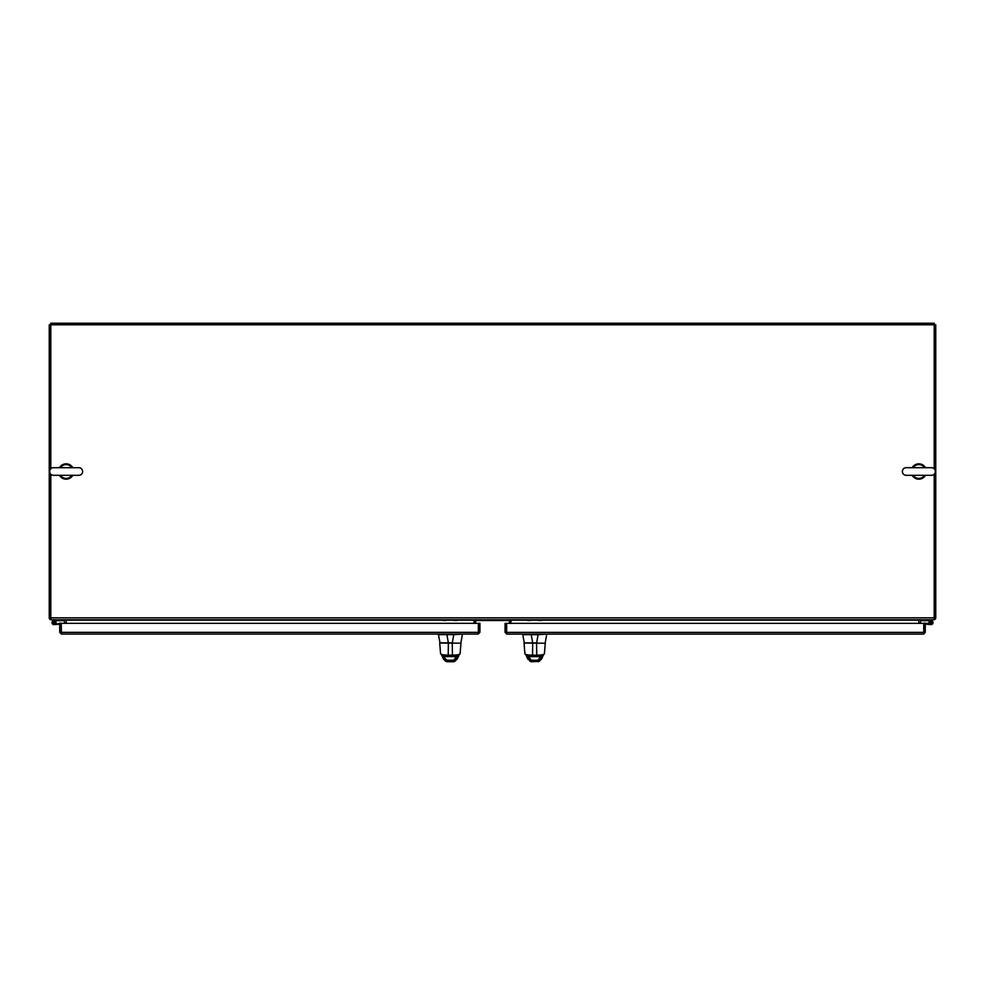 <?xml version="1.0" encoding="UTF-8"?>
<svg xmlns="http://www.w3.org/2000/svg" width="985" height="985" viewBox="0 0 985 985"><rect width="100%" height="100%" fill="white"/><g stroke="black" fill="none" stroke-linecap="round" stroke-linejoin="round"><path stroke-width="1.48" d="M50.789 468.823L50.789 323.24L934.211 323.24L934.211 468.823M918.845 623.357L918.845 619.762M510.944 623.357L510.944 619.762M474.068 623.333L474.068 619.762M66.155 623.333L66.155 619.762M934.211 474.191L934.211 619.762L50.789 619.762L50.789 474.191M50.789 618.235L49.25 618.235L49.25 324.779L935.75 324.779L935.75 618.235L934.211 618.235M918.894 619.762A1.921 1.921 0 0 0 918.845 620.156L541.578 620.156M920.384 623.357L920.766 619.762L920.766 620.685L928.535 620.685L928.572 619.799L931.527 620.649L928.449 619.762M934.211 619.725A1.921 1.921 0 0 0 935.713 618.235M475.595 623.333L475.595 620.525L509.405 620.525L509.405 623.357M475.595 620.525L509.405 620.525M64.616 623.333L64.234 619.762L64.234 620.685L56.465 620.685L54.655 621.683A1.108 1.108 0 0 1 54.754 623.431A1.108 1.108 0 0 1 53.042 623.099A1.108 1.108 0 0 1 53.781 621.523L56.428 620.698M56.551 619.762L53.473 620.649A2.032 2.032 0 0 0 52.23 623.53A2.032 2.032 0 0 0 55.295 624.182A2.032 2.032 0 0 0 55.332 621.042M53.473 620.649L56.428 619.799M59.716 624.121L54.212 624.613L60.516 623.123A1.527 1.527 0 0 1 61.415 623.333M54.655 621.683A1.108 1.108 0 0 0 53.781 621.523M54.027 621.855A0.739 0.739 0 0 1 54.766 622.594A0.739 0.739 0 0 1 54.027 623.333A0.739 0.739 0 0 1 53.288 622.594A0.739 0.739 0 0 1 54.027 621.855M929.668 621.042L928.572 620.698M923.536 623.357A1.527 1.527 0 0 1 924.484 623.123L930.874 623.702A1.108 1.108 0 0 0 931.921 622.04A1.108 1.108 0 0 0 930.406 621.646A1.108 1.108 0 0 0 930.012 623.16A1.108 1.108 0 0 0 931.859 623.246A1.108 1.108 0 0 0 931.219 621.523M929.175 623.542A2.032 2.032 0 0 1 930.443 620.636A2.032 2.032 0 0 1 932.992 622.421A2.032 2.032 0 0 1 930.788 624.613L928.584 624.416M930.012 623.16L929.138 623.456M930.788 624.613L925.284 624.121M930.973 621.855A0.739 0.739 0 0 0 930.234 622.594A0.739 0.739 0 0 0 930.973 623.333A0.739 0.739 0 0 0 931.712 622.594A0.739 0.739 0 0 0 930.973 621.855M923.733 632.456L923.758 623.357L925.284 623.357L925.284 632.382L923.561 634.118L506.807 634.118L506.635 632.456M505.083 632.382L506.622 632.382L506.622 623.357L505.083 623.357L505.083 632.382L506.807 634.118M923.561 634.118L923.745 632.382L506.635 632.382L506.635 623.357L923.745 623.357L923.745 632.382L925.284 632.382M541.578 619.762L541.578 620.488L538.512 620.488L538.512 619.762M530.817 619.762L530.817 620.488L527.738 620.488L527.738 619.762M536.64 643.07L524.34 643.07L522.653 634.118M531.137 634.118L531.137 634.66A1.588 1.588 0 0 0 531.235 634.66L538.081 634.66L536.64 642.873L524.106 642.873M531.137 634.66L522.653 634.66M538.081 634.66A1.588 1.588 0 0 0 538.179 634.66L546.663 634.118M545.21 642.873L546.663 634.66M539.546 660.307L538.106 661.76L539.534 660.307L538.315 661.464L531.346 660.984L528.071 659.408L527.135 657.795M529.856 660.307L531.309 661.76L538.315 661.464L531.05 661.464L531.334 660.245L528.563 656.638A3.386 1.625 71.3 0 0 528.502 656.576L527.726 655.887L541.602 655.887L540.839 656.576A3.386 1.613 -71.4 0 0 540.765 656.638L538.007 660.245L531.334 660.245M539.164 661.329L538.13 661.76L539.583 660.307M524.906 653.708L524.032 643.217L524.906 653.708C525.153 654.606 527.689 655.099 532.516 655.173L536.776 655.173C541.565 655.099 544.114 654.619 544.422 653.708L545.259 643.217L524.242 643.07M536.702 643.07L535.606 643.07M526.926 657.13A2.426 1.613 -19.9 0 0 527 657.537L527 657.537A2.426 1.613 -19.9 0 0 529.265 658.386M526.335 655.912A2.426 1.588 -23.9 0 0 526.359 655.961L526.359 655.961A2.426 1.588 -23.9 0 0 528.563 656.638L540.765 656.638A2.426 1.588 -156.2 0 0 542.981 655.948L543.03 655.85A2.426 1.65 -155.1 0 1 540.839 656.576L541.615 655.887M526.236 655.653A2.426 1.65 -25 0 0 526.31 655.862L526.31 655.862A2.426 1.65 -25 0 0 528.502 656.576L527.307 655.887L542.009 655.887M542.415 657.13A2.426 1.613 -160.2 0 1 542.353 657.537L542.353 657.537A2.426 1.613 -160.2 0 1 540.075 658.386M543.006 655.899A2.426 1.588 -156.2 0 1 542.981 655.948L541.294 659.384L538.007 660.984L538.007 660.245M542.218 657.795L539.374 661.243M531.235 634.66L532.688 642.873L532.516 655.887L536.776 655.887L536.579 643.07M543.104 655.641A2.426 1.65 -155.1 0 1 543.03 655.85L543.461 654.939M59.716 623.333L59.716 632.358L61.439 634.081L61.242 623.333L59.716 623.333M61.267 632.432L59.716 632.358M478.365 632.432L478.193 634.081L479.917 632.358L479.917 623.333L478.378 623.333L478.378 632.358L479.917 632.358M478.193 634.081L61.439 634.081M478.365 623.333L478.365 632.358L61.255 632.358L61.255 623.333L478.365 623.333M446.033 620.464L446.033 619.762L446.033 620.464L442.967 620.464L442.954 619.762M456.806 620.464L456.794 619.762L456.806 620.464L453.728 620.464L453.728 619.762M452.312 643.033L440.024 643.033L438.337 634.081M446.821 634.081L446.821 634.636A1.588 1.588 0 0 0 446.919 634.636L453.765 634.636L452.312 642.836L439.79 642.836M446.821 634.636L438.337 634.636M453.765 634.636A1.588 1.588 0 0 0 453.863 634.636L462.347 634.081M460.894 642.836L462.347 634.636M445.54 660.27L446.993 661.723L453.814 661.723L455.267 660.27L453.777 661.723L455.218 660.27L453.987 661.428L447.03 660.96L443.755 659.384L442.819 657.771M440.578 653.671L439.716 643.193L440.578 653.671C440.824 654.569 443.373 655.062 448.2 655.136L452.46 655.136C457.249 655.074 459.798 654.582 460.094 653.671L460.943 643.193L439.926 643.033M442.61 657.093A2.426 1.613 -19.9 0 0 442.671 657.512L442.671 657.512A2.426 1.613 -19.9 0 0 444.949 658.349L444.247 656.613A3.386 1.625 71.3 0 0 444.186 656.539L443.41 655.862L457.286 655.862L456.511 656.539A3.386 1.613 -71.4 0 0 456.449 656.613L453.691 660.221L447.018 660.221L444.949 658.349M442.019 655.875A2.426 1.588 -23.9 0 0 442.031 655.924L442.031 655.924A2.426 1.588 -23.9 0 0 444.247 656.613L456.449 656.613A2.426 1.588 -156.2 0 0 458.665 655.924L458.714 655.825A2.426 1.65 -155.1 0 1 456.511 656.539L457.286 655.862M441.92 655.616A2.426 1.65 -25 0 0 441.994 655.825L441.994 655.825A2.426 1.65 -25 0 0 444.186 656.539L442.991 655.862L457.693 655.862L460.094 653.831L460.931 643.464M458.099 657.093A2.426 1.613 -160.2 0 1 458.025 657.5L458.025 657.5A2.426 1.613 -160.2 0 1 455.747 658.349M458.69 655.875A2.426 1.588 -156.2 0 1 458.665 655.924L456.978 659.359L453.679 660.96L453.691 660.221M457.89 657.758L455.058 661.206M446.919 634.636L448.36 642.836L448.2 655.862L452.46 655.862L452.263 643.033M458.788 655.604A2.426 1.65 -155.1 0 1 458.714 655.825L459.133 654.914M66.106 619.762A1.921 1.921 0 0 1 66.155 620.156L442.954 620.156M49.287 618.235A1.921 1.921 0 0 0 50.789 619.725M82.617 471.507A3.805 3.805 0 0 1 78.812 475.312L53.485 475.312A3.805 3.805 0 0 1 49.681 471.507A3.805 3.805 0 0 1 53.485 467.69L78.812 467.69A3.805 3.805 0 0 1 82.617 471.507M66.389 475.312L65.761 475.312M60.417 467.69A6.883 6.883 0 0 1 71.88 467.69M71.88 475.312A6.883 6.883 0 0 1 60.417 475.312M65.921 467.69L66.537 467.69M72.816 467.69A7.683 7.683 0 0 0 59.482 467.69M59.482 475.312A7.683 7.683 0 0 0 72.816 475.312M935.319 471.507A3.805 3.805 0 0 1 931.514 475.312L906.188 475.312A3.805 3.805 0 0 1 902.383 471.507A3.805 3.805 0 0 1 906.188 467.69L931.514 467.69A3.805 3.805 0 0 1 935.319 471.507M919.091 475.312L918.463 475.312M913.12 467.69A6.883 6.883 0 0 1 924.583 467.69M924.583 475.312A6.883 6.883 0 0 1 913.12 475.312M918.611 467.69L919.239 467.69M925.518 467.69A7.683 7.683 0 0 0 912.184 467.69M912.184 475.312A7.683 7.683 0 0 0 925.518 475.312M538.512 620.156L530.817 620.156M527.738 620.156L510.944 620.156M474.068 620.156L456.806 620.156M453.728 620.156L446.033 620.156M50.789 617.841L934.211 617.841M531.309 661.76L530.016 661.255L531.309 661.76M453.765 661.723L446.734 661.428L447.018 660.221M446.993 661.723L445.7 661.218L446.993 661.723M530.016 661.255L525.879 654.951M542.033 655.887L544.422 653.868L545.247 643.488M524.894 653.868L527.283 655.887M445.7 661.218L443.755 659.384L441.563 654.926M440.578 653.843L442.967 655.862M454.836 661.304L453.814 661.723M78.812 467.69L53.485 467.69"/></g></svg>
